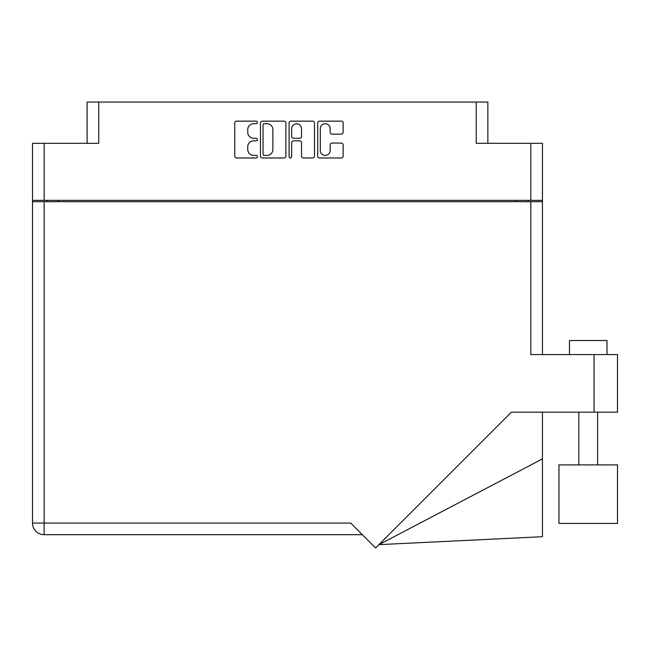 <?xml version="1.0" encoding="UTF-8"?>
<svg xmlns="http://www.w3.org/2000/svg" width="650" height="650" viewBox="0 0 650 650"><rect width="100%" height="100%" fill="white"/><g stroke="black" fill="none" stroke-linecap="round" stroke-linejoin="round"><path stroke-width="0.97" d="M320.304 150.475A4.924 4.924 0 0 0 325.227 155.399A4.924 4.924 0 0 0 330.159 150.475L330.159 144.901A1.844 1.844 0 0 1 331.996 143.065L341.299 143.065A1.844 1.844 0 0 1 343.135 144.901L343.135 156.138A1.844 1.844 0 0 1 341.299 157.982L319.564 157.982A1.844 1.844 0 0 1 317.728 156.138L317.728 122.988A1.844 1.844 0 0 1 319.564 121.152L341.299 121.152A1.844 1.844 0 0 1 343.135 122.988L343.135 132.291A1.844 1.844 0 0 1 341.299 134.136L331.996 134.136A1.844 1.844 0 0 1 330.159 132.291L330.159 128.651A4.924 4.924 0 0 0 325.227 123.728A4.924 4.924 0 0 0 320.304 128.651L320.304 150.475M290.379 157.982A1.292 1.292 0 0 0 291.663 156.691L291.663 142.691A1.844 1.844 0 0 1 293.507 140.855L299.674 140.855A1.844 1.844 0 0 1 301.519 142.691L301.519 156.138A1.844 1.844 0 0 0 303.363 157.982L312.658 157.982A1.844 1.844 0 0 0 314.502 156.138L314.502 122.988A1.844 1.844 0 0 0 312.658 121.152L290.932 121.152A1.844 1.844 0 0 0 289.088 122.988L289.088 156.691A1.292 1.292 0 0 0 290.379 157.982M87.1 143.317L87.1 102.042L98.727 102.042L98.727 143.317L44.135 143.317L44.135 200.354L32.5 200.354L32.5 143.317L44.135 143.317M530.822 143.317L542.449 143.317L542.449 200.354L530.822 200.354L530.822 143.317L476.223 143.317L476.223 102.042L487.858 102.042L487.858 143.317M32.5 200.354L32.5 201.671L542.449 201.671L542.449 354.575M285.862 156.138L285.862 122.988A1.844 1.844 0 0 0 284.026 121.152L262.291 121.152A1.844 1.844 0 0 0 260.447 122.988L260.447 156.138A1.844 1.844 0 0 0 262.291 157.982L284.026 157.982A1.844 1.844 0 0 0 285.862 156.138M253.638 123.728L256.165 123.728A1.292 1.292 0 0 0 257.457 122.436A1.292 1.292 0 0 0 256.165 121.152L236.6 121.152A1.844 1.844 0 0 0 234.756 122.988L234.756 156.138A1.844 1.844 0 0 0 236.6 157.982L256.165 157.982A1.292 1.292 0 0 0 257.457 156.691A1.292 1.292 0 0 0 256.165 155.399L253.638 155.399A5.891 5.891 0 0 1 247.739 149.508L247.739 146.746A5.891 5.891 0 0 1 253.638 140.855L256.165 140.855A1.292 1.292 0 0 0 257.457 139.563A1.292 1.292 0 0 0 256.165 138.279L253.638 138.279A5.891 5.891 0 0 1 247.739 132.381L247.739 129.618A5.891 5.891 0 0 1 253.638 123.728M476.223 102.042L98.727 102.042M530.822 200.354L44.135 200.354M542.449 200.354L542.449 201.671M46.857 201.671L46.857 200.354L46.857 201.671M264.314 123.728A1.292 1.292 0 0 0 263.031 125.019L263.031 154.115A1.292 1.292 0 0 0 264.314 155.399L266.988 155.399A5.891 5.891 0 0 0 272.878 149.508L272.878 129.618A5.891 5.891 0 0 0 266.988 123.728L264.314 123.728M301.519 128.749A4.924 4.924 0 0 0 296.595 123.817A4.924 4.924 0 0 0 291.663 128.749L291.663 136.435A1.844 1.844 0 0 0 293.507 138.279L299.674 138.279A1.844 1.844 0 0 0 301.519 136.435L301.519 128.749M528.101 200.354L528.101 201.671M569.473 354.575L569.473 340.502L606.994 340.502L606.994 354.575M617.5 464.896L558.959 464.896L558.959 523.437L617.5 523.437L617.5 464.896M530.822 201.671L530.822 354.575L617.5 354.575L617.5 412.173L511.387 412.173L375.602 547.958L350.707 523.063L44.135 523.063L44.135 201.671M362.334 534.69L44.135 534.69A11.635 11.635 0 0 1 32.5 523.063L32.5 201.671M542.449 458.9L542.449 536.705L378.918 544.643L542.449 458.9L542.449 412.173M58.484 200.354L58.484 201.671M516.466 201.671L516.466 200.354M594.051 412.173L594.051 354.575M44.135 534.69L44.135 523.063L32.5 523.063A11.635 11.635 0 0 0 44.135 534.69M597.61 464.896L597.61 412.173M578.849 464.896L578.849 412.173"/></g></svg>
